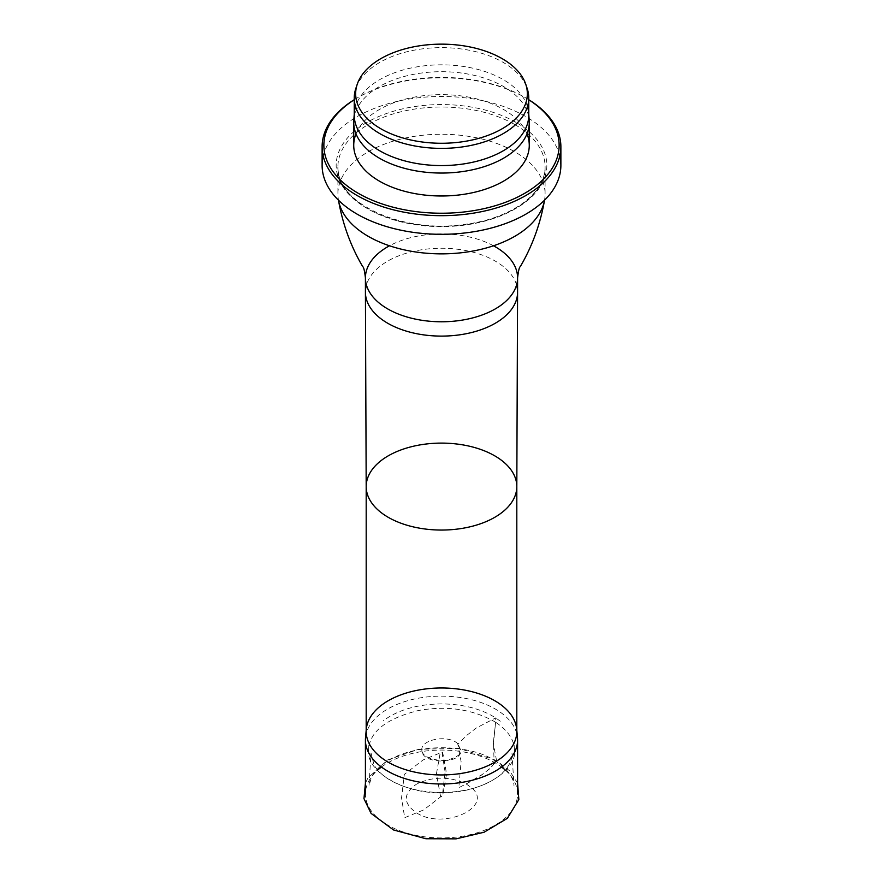 <?xml version="1.0" encoding="UTF-8"?>
<svg xmlns="http://www.w3.org/2000/svg" width="883" height="883" viewBox="0 0 883 883"><rect width="100%" height="100%" fill="white"/><g stroke="black" fill="none" stroke-linecap="round" stroke-linejoin="round"><path stroke-width="0.66" stroke-dasharray="4.42 3.31" d="M457.836 743.729C447.802 733.928 419.138 739.811 421.953 750.969C422.703 764.347 460.275 764.413 461.047 750.947L457.836 743.729M495.606 722.228C473.023 709.259 447.273 705.362 418.343 710.528C386.633 718.53 370.054 731.356 368.63 748.994C364.591 772.195 407.405 795.164 443.619 792.537C483.1 793.1 518.608 768.983 514.37 749.005C513.84 739.203 507.582 730.285 495.606 722.228L495.672 717.879L476.18 728.067L466.39 735.638L457.836 744.292L461.103 761.632L458.829 787.702L478.332 777.526L488.122 769.943L496.676 761.289L493.409 743.95L495.606 722.228L493.454 741.819L494.039 760.175C509.436 769.391 513.862 779.866 513.994 785.793L511.974 753.022C512.317 756.4 511.776 765.66 498.961 776.036C484.557 786.709 465.253 792.206 441.07 792.537C420.01 792.217 402.438 787.724 388.354 779.06C381.644 774.733 376.864 770.009 374.017 764.877L371.026 753.011L369.006 785.704L371.434 777.327C374.171 771.797 379.05 766.687 386.092 761.996C415.12 742.482 469.502 744.126 494.039 760.175L496.213 760.384L509.568 770.793L517.581 783.188M466.257 783.994L470.871 787.228C495.407 806.234 444.281 830.561 416.754 812.989C402.957 803.453 402.836 793.872 416.379 784.247C432.836 776.256 449.469 776.168 466.257 783.994L482.725 774.17L490.97 767.791L496.213 760.384L459.16 748.409L418.741 749.226L387.626 759.954L367.902 778.044L365.419 783.166M516.721 733.475A76.081 43.929 0 0 0 495.297 709.005A76.081 43.929 0 0 0 417.758 698.332A76.081 43.929 0 0 0 366.279 733.475M381.434 767.029A76.081 43.929 180 0 1 495.297 762.934A76.081 43.929 180 0 1 501.566 767.029M505.308 770.075A76.081 43.929 180 0 1 517.581 794.005A76.081 43.929 180 0 1 441.5 837.923A76.081 43.929 180 0 1 365.419 794.005A76.081 43.929 180 0 1 377.692 770.075M544.568 199.999L544.535 200.198A103.587 59.801 0 0 0 544.568 199.999A103.587 59.801 0 0 0 545.087 194.061A103.587 59.801 0 0 0 514.745 151.766A103.587 59.801 0 0 0 401.864 138.808A103.587 59.801 0 0 0 337.913 194.061A103.587 59.801 0 0 0 338.432 199.999A103.587 59.801 0 0 0 338.465 200.198L338.432 199.999M526.389 86.391A87.251 50.375 0 0 0 441.5 47.638A87.251 50.375 0 0 0 356.611 86.391M527.46 106.611A87.251 50.375 0 0 0 441.5 64.834A87.251 50.375 0 0 0 355.54 106.611M528.707 116.644A87.77 50.673 0 0 0 441.5 71.7A87.77 50.673 0 0 0 354.293 116.644M526.996 133.841A87.77 50.673 0 0 0 441.5 94.636A87.77 50.673 0 0 0 356.004 133.841M528.751 99.757A117.627 67.914 0 0 0 524.679 97.296A117.627 67.914 0 0 0 358.321 97.296A117.627 67.914 0 0 0 354.249 99.757M528.751 99.702A119.382 68.929 0 0 0 525.915 98.013A119.382 68.929 0 0 0 357.085 98.013A119.382 68.929 0 0 0 354.249 99.702M559.789 156.059A119.382 68.929 0 0 0 441.5 96.457A119.382 68.929 0 0 0 323.211 156.059M445.109 772.04L441.986 752.206L423.045 759.965L404.304 774.402L401.555 797.857L404.679 817.691L423.619 809.932L442.372 795.495L445.109 772.04M516.566 285.01A76.081 43.929 0 0 0 495.297 261.114A76.081 43.929 0 0 0 418.233 250.353A76.081 43.929 0 0 0 366.434 285.01M493.498 245.783A76.081 43.929 0 0 0 389.502 245.783M514.745 124.525A103.587 59.801 180 0 1 545.087 166.81A103.587 59.801 180 0 1 441.5 226.611A103.587 59.801 180 0 1 337.913 166.81A103.587 59.801 180 0 1 401.864 111.567A103.587 59.801 180 0 1 514.745 124.525M515.981 122.373A105.342 60.817 0 0 0 339.756 149.635A105.342 60.817 0 0 0 468.763 224.127A105.342 60.817 0 0 0 515.981 122.373M421.942 750.98C422.262 753.751 425.076 756.256 430.385 758.508L438.2 760.23C445.882 762.095 461.986 756.102 461.047 750.947M500.308 721.212L495.661 717.89C481.257 708.894 463.465 704.226 442.262 703.894C418.001 704.082 398.365 709.678 383.354 720.694M368.63 748.994L368.873 744.943M514.37 749.005L514.127 744.932M440.573 796.499L436.423 773.828L440.131 753.298L441.301 752.084C443.1 753 441.798 747.393 446.577 773.828L442.504 796.433L440.573 796.499M366.302 729.181L366.191 730.318M516.698 729.181L516.809 730.318M545.087 194.061L545.087 166.81C546.08 192.969 511.091 218.752 464.833 224.348C402.405 234.05 335.33 202.637 337.913 166.81L337.913 194.061M354.337 113.068L354.249 114.139M528.663 113.068L528.751 114.139M358.321 97.296L357.085 98.013M524.679 97.296L525.915 98.013"/><path stroke-width="1.32" d="M366.279 733.475A76.081 43.929 0 0 0 365.518 737.758A76.081 43.929 0 0 0 365.419 740.064A76.081 43.929 0 0 0 441.5 783.994A76.081 43.929 0 0 0 517.581 740.064A76.081 43.929 0 0 0 517.482 737.758A76.081 43.929 0 0 0 516.721 733.475M501.566 767.029A76.081 43.929 180 0 1 505.308 770.075M377.692 770.075A76.081 43.929 180 0 1 381.434 767.029M494.745 700.716A75.309 43.477 0 0 0 414.513 690.87A75.309 43.477 0 0 0 366.302 729.181A75.309 43.477 0 0 0 366.191 731.466A75.309 43.477 0 0 0 441.5 774.943A75.309 43.477 0 0 0 516.809 731.466A75.309 43.477 0 0 0 516.698 729.181A75.309 43.477 0 0 0 494.745 700.716M338.465 200.198A103.587 59.801 0 0 0 441.5 253.863A103.587 59.801 0 0 0 544.535 200.198M380.805 128.752A85.839 49.558 0 0 0 481.743 137.483A85.839 49.558 0 0 0 525.782 84.315A85.839 49.558 0 0 0 441.5 44.15A85.839 49.558 0 0 0 357.218 84.315A85.839 49.558 0 0 0 380.805 128.752M356.611 86.391A87.251 50.375 0 0 0 355.838 88.466A87.251 50.375 0 0 0 354.249 98.002A87.251 50.375 0 0 0 379.811 133.62A87.251 50.375 0 0 0 474.888 144.547A87.251 50.375 0 0 0 528.751 98.002A87.251 50.375 0 0 0 527.162 88.466A87.251 50.375 0 0 0 526.389 86.391M355.54 106.611A87.251 50.375 0 0 0 354.337 113.068A87.251 50.375 0 0 0 354.249 115.209A87.251 50.375 0 0 0 379.811 150.827A87.251 50.375 0 0 0 474.888 161.744A87.251 50.375 0 0 0 528.751 115.209A87.251 50.375 0 0 0 528.663 113.068A87.251 50.375 0 0 0 527.46 106.611M354.293 116.644A87.77 50.673 0 0 0 353.807 120.22A87.77 50.673 0 0 0 353.73 122.373A87.77 50.673 0 0 0 379.436 158.212A87.77 50.673 0 0 0 475.087 169.194A87.77 50.673 0 0 0 529.27 122.373A87.77 50.673 0 0 0 529.193 120.22A87.77 50.673 0 0 0 528.707 116.644M356.004 133.841A87.77 50.673 0 0 0 353.73 145.309A87.77 50.673 0 0 0 379.436 181.147A87.77 50.673 0 0 0 475.087 192.13A87.77 50.673 0 0 0 529.27 145.309A87.77 50.673 0 0 0 526.996 133.841M354.249 99.757A117.627 67.914 0 0 0 358.321 193.333A117.627 67.914 0 0 0 522.559 194.525A117.627 67.914 0 0 0 528.751 99.757M354.249 99.702A119.382 68.929 0 0 0 322.118 146.744A119.382 68.929 0 0 0 357.085 195.485A119.382 68.929 0 0 0 487.184 210.419A119.382 68.929 0 0 0 560.882 146.744A119.382 68.929 0 0 0 528.751 99.702M323.211 156.059A119.382 68.929 0 0 0 322.118 165.375A119.382 68.929 0 0 0 357.085 214.116A119.382 68.929 0 0 0 487.184 229.061A119.382 68.929 0 0 0 560.882 165.375A119.382 68.929 0 0 0 559.789 156.059M494.745 455.838A75.309 43.477 0 0 0 412.681 446.412A75.309 43.477 0 0 0 366.191 486.577A75.309 43.477 0 0 0 366.191 486.676A75.309 43.477 0 0 0 441.5 530.054A75.309 43.477 0 0 0 516.809 486.676A75.309 43.477 0 0 0 516.809 486.577A75.309 43.477 0 0 0 494.745 455.838M366.434 285.01A76.081 43.929 0 0 0 365.419 292.185A76.081 43.929 0 0 0 365.419 292.284A76.081 43.929 0 0 0 441.5 336.103A76.081 43.929 0 0 0 517.581 292.284A76.081 43.929 0 0 0 517.581 292.185A76.081 43.929 0 0 0 516.566 285.01M389.502 245.783A76.081 43.929 0 0 0 365.419 277.847A76.081 43.929 0 0 0 441.5 321.776A76.081 43.929 0 0 0 517.581 277.847A76.081 43.929 0 0 0 495.297 246.787A76.081 43.929 0 0 0 493.498 245.783M517.581 783.188L518.84 799.568L507.328 818.342L484.116 832.216L456.114 838.85L425.915 838.74L393.52 829.954L371.081 813.409L363.973 798.651L365.419 783.166M365.419 740.064L365.419 794.005M517.581 740.064L517.581 794.005M366.191 730.318L365.518 737.758M516.809 730.318L517.482 737.758M366.191 486.577L366.191 731.466M516.809 486.577L516.809 731.466M516.809 486.676L517.581 292.284M366.191 486.676L365.419 292.284M338.432 199.999C342.626 223.995 350.75 246.258 362.792 266.765C363.664 266.953 364.547 270.639 365.419 277.847L365.419 292.185M544.568 199.999C540.374 223.995 532.25 246.258 520.208 266.765C519.336 266.953 518.453 270.639 517.581 277.847L517.581 292.185M357.218 84.315L355.838 88.466M525.782 84.315L527.162 88.466M528.751 115.209L528.751 98.002M354.249 115.209L354.249 98.002M354.249 114.139L353.807 120.22M528.751 114.139L529.193 120.22M529.27 145.309L529.27 122.373M353.73 145.309L353.73 122.373M560.882 165.375L560.882 146.744M322.118 165.375L322.118 146.744"/></g></svg>
